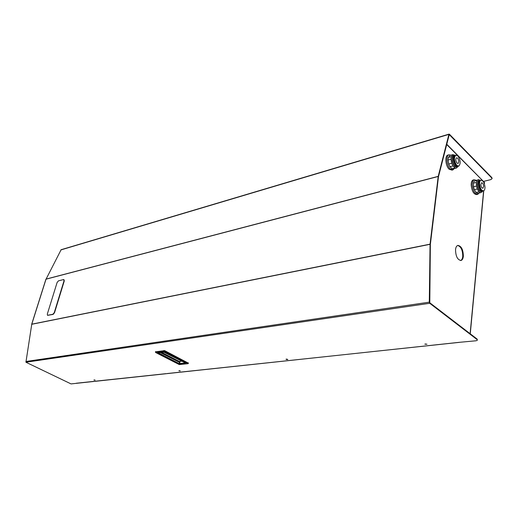 <?xml version="1.0" encoding="UTF-8"?>
<svg xmlns="http://www.w3.org/2000/svg" width="518" height="518" viewBox="0 0 518 518"><rect width="100%" height="100%" fill="white"/><g stroke="black" fill="none" stroke-linecap="round" stroke-linejoin="round"><path stroke-width="0.78" d="M458.566 166.168L456.144 165.572C453.367 161.266 453.043 157.848 455.186 155.309L455.38 155.258M456.772 165.404C453.995 161.098 453.671 157.673 455.814 155.141L457.828 155.873C460.593 160.191 460.903 163.61 458.747 166.116L456.772 165.404M457.575 158.158C459.013 160.399 459.168 162.166 458.054 163.474L457.025 163.099C455.587 160.865 455.426 159.091 456.533 157.783L457.575 158.158M450.084 155.406L448.361 157.42L448.057 160.056L448.763 164.025L450.006 166.718L452.078 168.739L456.138 168.13M454.189 168.648L453.069 169.774L450.2 168.874C446.529 165.618 445.707 155.322 449.061 154.83L450.828 155.199M454.707 166.369C452.408 163.429 451.651 160.185 452.447 156.643L453.451 155.309L454.849 155.283L453.451 155.309L452.447 156.643C451.651 160.185 452.408 163.429 454.707 166.369L455.154 166.757L457.653 166.531L455.154 166.757L454.707 166.369M458.145 166.278L456.533 168L455.005 167.961L452.939 165.928L451.69 163.228L450.99 159.253L451.288 156.611L452.771 154.662L454.869 155.206M457.018 166.699L454.739 166.077C451.877 161.661 451.547 158.145 453.755 155.542L454.215 155.458M452.81 169.865L452.065 170.144L449.151 169.231C445.435 165.941 444.606 155.523 448.012 155.024L448.271 154.973M448.057 160.056L450.99 159.253M451.69 163.228L448.763 164.025M449.741 155.517L452.661 154.707M451.288 156.611L448.361 157.42M450.006 166.718L452.939 165.928M455.005 167.961L452.078 168.739M483.398 190.877L482.938 190.987C480.775 190.799 479.441 188.474 478.923 184.013C478.923 181.973 479.39 180.756 480.335 180.355L480.49 180.316M479.538 183.864C479.538 181.824 480.011 180.601 480.95 180.199C483.113 180.381 484.459 182.699 484.977 187.153C484.984 189.206 484.511 190.436 483.553 190.838C481.397 190.65 480.056 188.325 479.538 183.864M483.676 186.363L482.938 188.274C481.818 188.176 481.125 186.972 480.859 184.661L481.591 182.757C482.711 182.854 483.404 184.058 483.676 186.363M476.437 186.066L476.359 182.407L477.065 180.419L478.71 179.629L474.177 181.138L473.465 183.126L473.543 186.771L474.358 189.679L477.253 188.979L476.437 186.066L473.543 186.771M479.033 193.059L477.881 194.244C474.864 194.205 472.979 191.058 472.235 184.796C472.241 181.896 472.94 180.219 474.326 179.765L476.081 180.251M477.305 184.207L477.732 181.429L479.94 180.335L477.732 181.429L477.305 184.207C477.531 187.484 478.49 189.886 480.18 191.414L482.439 191.22L480.18 191.414C478.483 189.886 477.531 187.484 477.305 184.207M478.71 179.629L479.759 180.134M481.837 191.362L481.604 191.466C479.377 191.271 478.004 188.882 477.473 184.304C477.473 182.206 477.952 180.957 478.923 180.542L479.344 180.484M477.661 194.315L476.89 194.574C473.828 194.541 471.917 191.356 471.16 185.023C471.179 182.083 471.885 180.387 473.29 179.927L473.51 179.895M477.065 180.419L474.177 181.138M477.609 193.395L480.497 192.709L478.988 191.815L476.094 192.508L477.609 193.395M482.491 191.207L482.128 191.887L480.497 192.709M474.358 189.679L476.094 192.508M478.988 191.815L477.253 188.979M473.465 183.126L476.359 182.407M58.443 280.86L57.103 282.504L47.319 314.063L47.481 315.307L52.894 314.264L54.273 312.6L64.038 280.75L63.552 279.558L58.443 280.86M47.624 315.345L53.153 314.394L54.526 312.73L64.29 280.879L63.999 279.675M31.74 324.359L25.926 362.237L71.044 383.909L459.356 342.314M25.906 361.493L429.299 302.162L429.726 303.289L477.149 339.633L477.447 340.138L476.146 340.766L459.116 342.34M483.708 181.365L490.831 179.61L492.055 178.665L491.841 177.596L492.042 178.419M477.149 339.633L477.447 340.093M180.283 370.914L178.891 370.778L180.283 370.914M287.587 359.311L286.13 359.466L287.794 359.576L286.214 359.045M426.949 344.237L424.87 344.185L426.949 344.237M95.124 380.128L93.926 379.979L95.124 380.128M477.195 339.128L429.791 302.765L430.361 244.412L438.468 176.761L449.242 134.615L491.802 178.024M61.13 249.715L45.953 279.377M429.299 302.162L430.063 244.159L438.202 176.36L448.905 134.376L449.43 134.227L491.841 177.596M31.76 324.281L430.05 244.315M46.05 279.098L438.202 176.36M180.264 370.907L179.247 370.668M426.91 344.211L425.123 343.984M95.04 380.089L94.38 379.921M155.542 351.813L164.653 350.647L188.325 363.112M180.206 370.875L179.319 370.668M163.533 352.007L185.612 363.04L164.42 352.143M185.399 363.39L185.224 362.917L179.733 363.565L179.908 364.031L185.612 363.04M161.512 352.305L179.202 361.383L181.993 361.208M457.685 245.461C461.026 246.587 462.716 250.239 462.749 256.423C462.483 258.676 461.758 260.049 460.58 260.548M463.351 256.313C463.06 258.696 462.276 260.088 460.994 260.496C457.472 259.861 455.652 256.203 455.542 249.527C455.834 247.183 456.604 245.81 457.86 245.402C461.389 246.005 463.221 249.644 463.351 256.313M484.408 183.922L484.524 182.673L484.298 183.599M446.749 144.218L484.414 182.388L446.678 144.483M482.951 190.98L482.549 191.187C480.348 191 478.982 188.63 478.457 184.084C478.451 181.999 478.936 180.756 479.895 180.348L480.503 180.309M457.737 166.511L455.717 165.779C452.881 161.389 452.551 157.906 454.739 155.316L455.4 155.251M438.183 176.489L46.011 279.189L31.779 324.177L430.063 244.159M429.726 303.289L26.25 362.186M448.905 134.376L60.859 249.935M158.262 352.739L179.908 364.031M178.911 363.824L157.886 353.088L157.835 352.752L163.299 352.02M163.979 351.321L155.704 352.518L179.338 364.575L187.917 363.662L163.979 351.321L163.792 350.835L164.569 350.997L188.241 363.215L187.917 363.662M179.785 361.473L179.733 363.565L179.234 363.461L179.487 362.386L160.159 352.486M188.319 362.872L187.911 363.584M164.653 350.647L164.232 351.372M163.876 350.492L163.792 350.835L155.51 351.955L155.594 351.612M179.986 362.49L179.487 362.386L179.202 361.383M160.839 352.389L179.468 361.946L179.953 361.823M158.204 352.745L157.886 353.088M483.618 190.812L470.124 333.702M455.814 155.141L455.186 155.309M449.061 154.83L448.012 155.024M452.771 154.662L449.851 155.471M480.95 180.199L480.335 180.355M479.998 180.316L479.662 180.063M474.326 179.765L473.29 179.927M492.094 178.237L492.061 178.606M45.908 279.254L31.682 324.236M61.092 249.721L449.093 134.104M165.961 373.666L76.275 383.236M459.233 342.379L167.346 373.517M188.474 363.047L188.04 363.688L179.247 364.562L155.62 352.505L155.458 351.683M157.977 352.777L164.471 352.188L185.548 363.034M470.266 333.806L483.767 190.747M479.895 180.348L478.69 180.646M482.394 191.226L481.19 191.518M454.739 155.316L453.515 155.653M457.543 166.556L456.319 166.887"/></g></svg>
